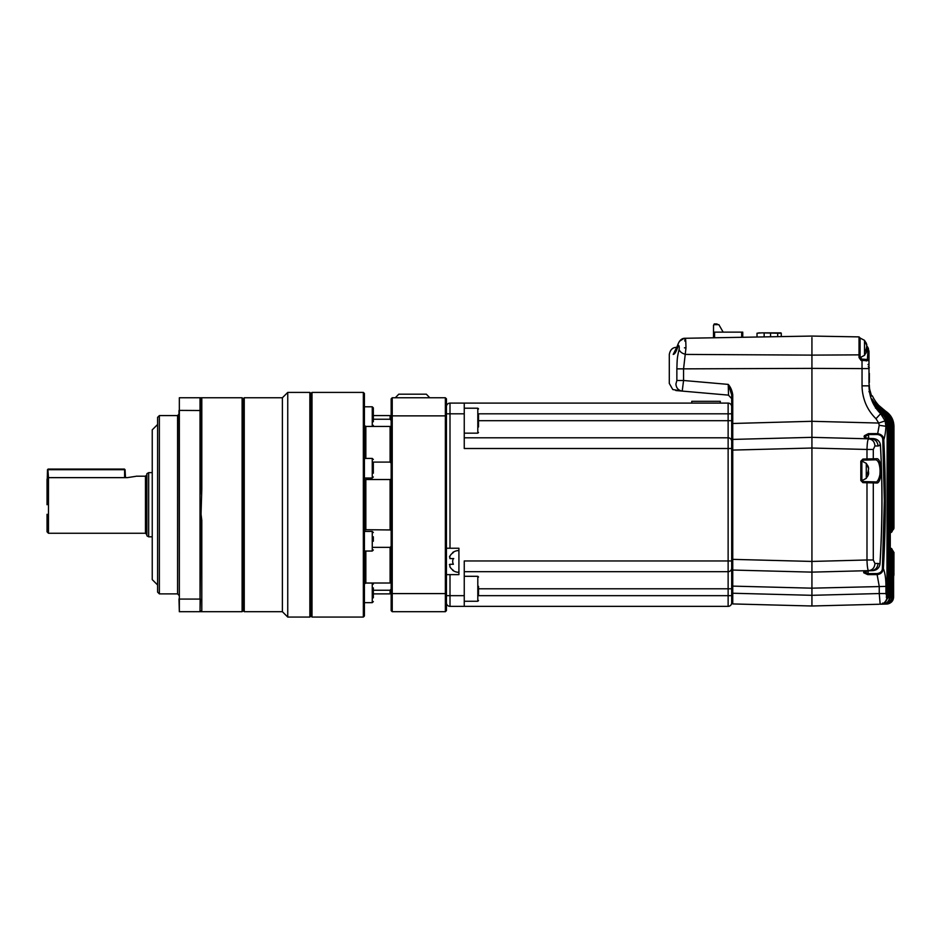 <?xml version="1.0" encoding="UTF-8"?>
<svg xmlns="http://www.w3.org/2000/svg" width="941" height="941" viewBox="0 0 941 941"><rect width="100%" height="100%" fill="white"/><g stroke="black" fill="none" stroke-linecap="round" stroke-linejoin="round"><path stroke-width="1.41" d="M731.698 400.854L731.698 398.572M731.698 404.418L731.698 448.504L728.134 448.504L728.134 571.669L464.254 571.669M731.698 574.81L731.698 577.962M731.698 578.574L731.698 585.867M731.698 441.364A3.564 3.564 0 0 0 728.134 437.8L728.134 448.504L464.254 448.504L464.254 413.805L449.998 413.805L449.998 548.238L458.914 548.238L458.914 574.622L449.998 574.622L449.998 595.665L464.254 595.665L464.254 560.965L731.698 560.965L731.698 593.242L732.745 593.242L732.745 603.934L731.698 602.863L731.698 394.844L731.698 398.678L728.452 395.126L682.225 391.091C673.85 390.35 673.85 390.35 682.225 391.091C678.343 390.397 676.238 388.033 675.92 383.987C667.098 383.234 667.098 383.234 675.92 383.987C676.238 388.033 678.343 390.397 682.225 391.091L683.566 380.493L676.861 380.493L675.92 383.987M731.698 449.457L731.698 434.789M731.698 602.793A3.564 3.564 0 0 1 728.134 606.357A3.564 3.564 0 0 0 731.698 602.793L731.698 598.511M732.733 575.233L732.745 586.09L732.745 570.058L811.93 572.128L811.93 561.436L732.745 559.366L732.745 570.058L811.93 572.128L811.93 448.034L731.698 450.104L731.698 559.366L732.745 559.366L732.745 439.412L811.93 437.342L811.93 421.297L811.93 437.342L732.745 439.412L731.698 440.482L732.745 439.412L732.745 394.844L731.698 394.844L728.228 384.399L728.534 395.138M732.745 570.058L731.698 568.105M732.733 601.475L732.733 600.723M732.733 599.699L732.733 598.511M706.715 393.232L714.537 393.914C688.212 391.609 688.212 391.609 714.537 393.914L728.452 395.126M732.745 394.844C732.098 390.515 730.592 387.033 728.228 384.399L683.566 380.493L683.566 368.86L676.861 368.86C677.214 358.721 677.05 358.215 679.073 349.487L679.273 347.829C679.073 345.453 678.649 344.876 678.026 346.112C676.379 351.511 674.779 354.275 673.203 354.416C668.004 354.498 668.004 354.498 673.203 354.416L677.591 345.594M731.698 423.509L811.93 421.297L811.93 337.584M873.295 559.989L873.295 482.898L866.99 482.757L866.99 559.989L873.295 559.989L874.942 563.518C874.589 567.764 872.472 570.14 868.578 570.646L811.93 572.128L811.93 588.172L811.93 572.128L868.578 570.646C867.72 569.987 867.19 566.435 866.99 559.989L811.93 561.436L811.93 437.342L811.93 448.034L866.99 449.469C867.19 443.035 867.72 439.482 868.578 438.824L811.93 437.342L868.578 438.824C872.472 439.318 874.589 441.694 874.942 445.952L878.012 446.022C877.647 441.776 875.495 439.4 871.554 438.894L868.555 438.412L868.578 439.271L868.555 438.412L865.12 437.565L864.32 435.859C863.603 437.412 865.014 438.259 868.555 438.412L873.401 438.588C877.506 439.035 879.859 441.235 880.47 445.199C882.646 484.874 882.482 524.466 879.988 563.977C879.306 568.011 876.859 570.246 872.66 570.658L868.014 570.811C864.591 570.834 863.191 571.505 863.826 572.822L867.708 574.622M732.745 603.934L811.93 606.004L811.93 588.172L731.698 586.09M862.897 604.675L811.93 606.004L811.93 588.172L885.952 586.408C885.928 578.986 885.069 573.022 883.376 568.529C882.87 572.163 880.788 574.186 877.13 574.598L879.247 586.408L879.247 593.548L885.952 593.548L886.916 597.088C886.622 601.005 884.611 603.369 880.882 604.169L880.176 604.228L879.247 593.548L811.93 595.312L732.745 593.242L732.745 586.09M684.766 341.03C685.377 336.196 685.777 338.454 685.977 347.829L683.566 368.86L811.93 368.378L811.93 355.122L685.742 354.416M679.073 349.487C680.037 351.993 682.272 353.604 685.777 354.334M676.156 348.946L678.026 344.159L678.026 346.112M673.203 354.416L676.485 348.37M859.027 339.901L860.074 340.677L860.074 357.015L859.027 357.568L859.027 354.863L811.93 355.122L811.93 347.829M859.027 357.568L861.109 360.474L862.015 360.509L862.027 359.086L861.121 359.05L860.074 357.015L861.133 359.003L861.121 357.474M872.095 433.625L868.437 433.636L868.449 434.542L877.718 434.519L877.671 433.613L868.437 433.636L864.403 435.707L865.355 437.788M866.779 347.641L867.943 351.005L867.367 359.791M877.718 434.519C881.058 435.154 882.764 436.989 882.799 440.047L884.328 500.718L882.411 568.329C882.329 571.234 880.564 572.987 877.141 573.587L867.967 573.61L864.873 572.022L864.932 571.211M870.401 482.827L870.39 481.78M869.778 459.949L869.743 458.89M868.696 438.388L868.449 434.542L865.367 436.577L865.449 437.836M893.609 592.407L892.562 592.136L893.597 592.077L893.609 552.026L892.386 551.72L892.386 550.65L893.385 551.72L892.386 550.661A1.07 1.07 0 0 1 893.185 551.085M893.609 426.285C893.432 419.968 890.751 415.005 885.575 411.382C890.892 415.275 893.574 420.251 893.609 426.285L892.597 426.285L893.609 426.285L893.609 528.76L893.397 426.285L893.397 529.065L892.386 530.124L892.386 529.065L893.597 528.76L892.597 529.818M886.622 604.051L885.434 604.075C889.88 603.428 892.197 601.052 892.374 596.947L892.386 550.156L890.268 548.285M875.33 402.748L884.434 411.817L883.881 412.687C888.433 416.075 890.798 420.615 890.951 426.285L890.951 531.383L891.95 531.383L890.268 532.5L890.962 532.453L890.951 531.383L890.268 531.43M874.942 445.952L873.295 449.469L866.99 449.469L866.99 458.961L862.897 459.067L860.815 461.196L862.897 460.137L875.436 459.808C876.683 459.761 877.8 460.831 878.812 463.007C879.87 466.442 880.27 469.841 879.988 473.182C880.176 475.111 877.977 482.992 875.436 481.91L862.897 481.58L861.862 480.51L861.862 461.196L861.862 480.663A1.07 1.07 0 0 0 861.944 480.945M780.912 332.855L761.928 332.855L777.701 333.208L777.701 336.666L777.701 333.208L781.265 333.208L781.265 336.596L811.93 336.066L685.248 338.278L713.513 337.784L713.513 332.138L714.584 332.138L714.584 337.76M875.989 418.721L878.729 423.05L811.93 421.297L811.93 368.378L862.038 368.601L862.038 385.845C862.109 391.938 863.356 397.937 865.767 403.865C868.131 409.394 871.531 414.346 875.989 418.721L880.658 413.675C873.13 406.218 869.249 396.937 868.99 385.845L862.038 385.845M860.815 461.196L860.815 480.51L862.897 482.651L862.897 481.58L862.897 482.651L866.99 482.757L866.99 481.686L872.354 481.827L873.295 482.898L876.389 482.98L875.436 481.91M862.897 459.067L862.897 461.219M866.99 460.02L866.99 458.961L876.389 458.738L875.436 459.808L862.897 460.137A1.07 1.07 0 0 0 861.862 461.055L866.285 463.36L868.425 467.265A11.692 10.798 0 0 1 868.602 467.877L868.508 468.571M862.015 360.509L862.038 368.601L868.99 368.601L868.99 360.603L862.015 360.509M886.916 597.088L887.187 426.285L885.893 426.285L885.105 420.886L878.729 423.05L879.212 425.297L877.671 433.613C881.682 434.448 883.705 436.53 883.775 439.87C884.952 436.248 885.657 431.719 885.893 426.285L879.212 425.297M874.942 563.518L878.012 563.436C877.647 567.694 875.495 570.07 871.554 570.564L872.648 570.658C877.13 569.952 879.553 567.705 879.929 563.906C882.423 524.455 882.587 484.909 880.411 445.258L878.012 446.022M811.93 606.004L879.082 604.251M874.789 604.357L877.977 604.275M874.024 604.381L875.448 604.345M872.977 604.404L871.531 604.44M880.341 604.216L884.916 604.098C889.151 603.64 891.503 601.252 891.95 596.959L890.951 596.959L888.198 602.005M887.657 603.957L886.41 604.051C890.645 603.569 892.974 601.193 893.397 596.923L891.95 596.959L891.95 549.403L890.951 548.368L891.95 549.403M877.788 604.275L875.871 604.334M874.048 604.381L874.989 604.357M864.65 570.752L849.37 571.152M863.909 572.94L864.791 571.893L863.909 572.94M870.637 395.361L871.578 396.043L869.343 388.092L871.413 395.785M876.389 458.738C882.435 457.255 882.435 484.462 876.389 482.98M866.814 346.053L868.99 351.287L868.99 352.981L868.99 351.287L867.943 351.005M868.99 366.825L868.99 368.601M868.178 570.822L867.955 574.622L877.13 574.598L877.141 573.587M864.838 571.234L864.791 571.893L868.025 570.822L868.049 569.964L868.014 570.811L872.66 570.658L872.683 569.799L872.648 570.658M886.446 602.981L886.41 604.051M884.952 603.028L884.916 604.098M882.529 603.087L882.493 604.157C886.74 603.734 889.104 601.358 889.61 597.017L888.61 597.017L884.34 602.781M862.897 480.486L862.897 481.58L866.873 481.686M868.99 364.896L868.99 351.287L867.79 347.264L868.437 348.57M866.579 360.921L865.896 360.838M868.99 360.603L867.943 359.556L862.027 359.086L862.038 360.109M868.99 363.767L867.978 364.626M868.99 391.715L869.978 391.468L868.99 391.715M868.99 367.449L868.99 383.222L869.907 391.48L868.919 391.715L869.907 391.48L871.307 395.773L870.531 395.361M878.012 563.436L879.929 563.906M868.99 364.932L868.99 365.59M877.083 403.995L885.787 411.311L881.811 408.347L881.176 409.159M884.869 412.334L885.41 411.44C890.551 415.052 893.209 420.004 893.397 426.285L892.386 426.285C892.256 420.239 889.727 415.369 884.787 411.688L876.624 403.524M890.245 597.006L889.245 597.006L890.245 597.006L889.61 597.017L889.61 426.285L890.245 426.285L890.268 535.794L889.245 536.641L890.245 535.782A1.07 1.07 0 0 1 890.233 536.029L890.233 544.745A1.07 1.07 0 0 1 890.268 544.992L890.268 597.006C889.845 601.264 887.516 603.64 883.27 604.134C887.716 603.51 890.033 601.134 890.245 597.006L890.245 544.992L889.245 544.145L890.268 544.992L890.245 426.285L889.245 426.285L890.245 426.285C890.139 420.603 887.857 415.934 883.399 412.264L879.047 408.276L874.812 402.172M887.187 597.076L886.199 597.076L887.187 597.076C886.869 601.028 884.763 603.393 880.882 604.169C884.905 603.275 886.998 600.911 887.187 597.076L887.21 426.285L886.199 426.285L887.187 426.285C887.104 421.168 885.187 416.828 881.423 413.24L876.283 407.441L872.119 399.078L876.353 405.747L883.399 412.264L882.799 413.111L883.399 412.264L879.059 408.276L878.329 409.006L879.047 408.276L874.954 402.76M871.472 396.043L869.907 391.48L868.99 383.222M887.21 426.285C887.116 421.121 885.187 416.781 881.446 413.24L880.658 413.675L885.105 420.886M881.423 413.24L880.776 414.028L881.446 413.24L876.271 407.441L872.189 399.631M891.374 531.665L892.374 530.63L891.374 531.665L892.374 530.63L892.386 426.285L891.374 426.285L892.374 426.285L891.95 531.383L892.374 426.285C892.221 420.18 889.692 415.31 884.787 411.688L884.434 411.817C889.28 415.428 891.786 420.251 891.95 426.285L890.951 426.285M869.59 458.902L869.637 459.961M870.26 481.768L870.272 482.827M882.799 440.047L883.775 439.87C885.952 482.851 885.822 525.737 883.376 568.529L882.411 568.329M880.411 445.258L879.459 445.093L880.411 445.258C880.094 441.576 877.765 439.353 873.389 438.612M876.353 405.747L875.553 406.383L882.293 413.322C886.281 416.698 888.398 421.015 888.61 426.285L888.61 597.017M893.609 592.548L893.609 596.947C893.209 601.158 890.892 603.534 886.657 604.051C891.103 603.393 893.421 601.017 893.609 596.923L893.609 592.077L892.597 592.077L893.609 592.077L893.609 584.914M893.609 592.806L892.562 592.806M885.575 411.382L885.046 412.276L885.575 411.382L881.799 408.535L881.164 409.347L881.799 408.535L880.729 407.571M880.917 407.947L880.247 408.735M876.671 403.56L876.894 404.207M876.636 403.536L876.859 404.183L876.636 403.536M884.787 411.688L884.222 412.558L884.787 411.688L880.882 408.535L880.211 409.323L880.882 408.535L876.8 403.854M879.106 407.206L878.388 407.935M875.106 402.889L876.189 404.654M872.272 399.878L875.553 406.383M876.271 407.441L875.471 408.065L876.271 407.441M888.61 426.285L889.61 426.285C889.468 420.674 887.234 416.075 882.893 412.499L882.293 413.322M893.609 596.923L892.562 596.923L893.609 596.923L893.385 551.72M893.609 552.026A1.07 1.07 0 0 0 893.609 552.014L892.597 550.967L893.609 552.026L893.609 592.077M890.245 535.794L889.245 535.794L890.245 535.794A1.07 1.07 0 0 0 890.268 535.782L889.245 536.641M893.621 422.921L888.61 413.57M892.927 574.398L893.938 574.398L893.609 576.574L893.926 574.963M893.938 574.398L893.609 552.473M893.609 528.301L892.927 529.371L893.95 528.301L892.927 529.371L893.95 528.301L893.938 426.285C893.762 419.909 891.033 414.922 885.787 411.311L885.258 412.205M893.915 574.986L893.95 552.485L892.927 551.414L893.95 552.367M872.46 396.02C875.471 402.372 879.917 407.465 885.787 411.299C891.045 414.922 893.762 419.909 893.95 426.285L893.95 528.301L892.938 529.36M757.023 337.019L757.023 333.208L757.023 337.019L742.755 337.278L742.755 332.138L714.584 332.138M713.513 332.138L713.513 325.363L714.231 324.657L718.865 324.657L723.147 332.138M713.513 325.363L714.231 323.939L717.077 323.939L717.077 324.657M714.231 324.657L714.231 323.939M774.49 332.855L776.843 332.855M761.928 332.855L757.023 333.208M758.728 332.855L760.21 332.855M869.343 373.33L869.343 379.929C869.343 388.433 869.343 388.433 869.343 379.929L869.343 382.481M869.343 367.802L868.272 366.731L869.343 367.802M860.074 357.639L864.508 355.333L864.508 340.336L860.074 338.031L864.508 340.336L866.637 344.241A11.692 10.798 0 0 1 866.814 344.853L866.72 345.547M860.074 338.772L860.074 357.015M865.744 353.451A11.692 10.798 180 0 0 866.637 351.428A11.692 10.798 180 0 0 866.814 350.817L866.814 350.123L865.744 351.205L866.814 345.9A11.692 10.798 180 0 0 865.744 343.265L865.744 342.218A11.692 10.798 0 0 1 866.637 344.241L864.508 340.336M866.637 347.829L866.814 349.77A11.692 10.798 0 0 1 866.72 350.111M866.814 350.123L865.814 350.087M866.814 349.77L865.814 349.699M861.862 480.663L866.285 478.357L866.285 463.36M867.531 476.475A11.692 10.798 180 0 0 868.425 474.452A11.692 10.798 180 0 0 868.602 473.841L868.602 473.147L867.531 474.229L868.602 468.924A11.692 10.798 180 0 0 867.531 466.289L867.531 465.242A11.692 10.798 0 0 1 868.425 467.265M868.425 470.853L868.602 472.794A11.692 10.798 0 0 1 868.508 473.135M868.602 473.147L867.602 473.111M868.602 472.794L867.59 472.723M446.434 413.805L449.998 413.805L449.998 403.101A3.564 3.564 0 0 0 446.434 406.665A3.564 3.564 0 0 1 449.998 403.101L728.134 403.101A3.564 3.564 0 0 1 731.698 406.665L731.698 413.805L728.134 413.805L728.134 437.8L464.254 437.8M728.134 571.669A3.564 3.564 0 0 0 731.698 568.093A3.564 3.564 0 0 1 728.134 571.669L728.134 588.784L731.698 588.784M731.698 595.665L728.134 595.665L728.134 606.357L449.998 606.357A3.564 3.564 0 0 1 446.434 602.793M446.434 595.665L449.998 595.665L449.998 606.357L728.134 606.357M464.254 595.665L464.254 606.357M449.998 574.622L446.434 574.622M449.998 548.238L446.434 548.238M464.254 413.805L464.254 403.101M691.764 403.101L691.764 401.325L720.288 401.325L720.288 403.101M453.374 570.34L452.68 570.34L453.374 570.34A10.492 10.492 0 0 1 449.88 566.776L449.88 564.282L449.351 564.635M453.374 558.578L449.88 558.578L453.374 558.578A6.234 6.234 0 0 0 453.374 564.282L449.88 564.282M449.469 556.931L449.88 556.084L449.88 558.578L453.738 558.578M453.374 552.52L452.68 552.52L453.374 552.52A10.492 10.492 0 0 0 449.88 556.084M47.05 514.28L47.05 531.83L47.05 514.28M373.33 463.254L373.33 473.205M373.33 587.89L373.33 597.829M365.484 426.414L372.26 426.414L372.26 406.794L373.33 407.865L373.33 421.756M373.33 536.782L373.33 541.24M363.344 392.409L364.414 393.479L364.414 615.99L363.344 617.061L363.344 392.409L312 392.409L312 617.061L363.344 617.061M148.678 536.829L146.89 535.794L146.89 473.664L148.678 472.641L148.678 536.829L152.242 536.829M159.37 593.877L157.594 592.101L157.594 417.369L159.37 415.581L159.37 593.877L177.567 593.877L177.567 415.581L159.37 415.581M429.79 397.761L426.332 394.185L398.772 394.185L395.314 397.761M391.162 546.25L390.092 547.368L390.092 583.02L365.837 583.02L364.414 583.949M373.33 547.368L390.092 547.368M390.092 504.729L390.092 529.948L364.414 529.701L365.837 529.948L365.837 479.522L390.092 479.522L390.092 504.729M391.162 530.301L390.092 529.948L391.162 530.301M391.162 479.157L390.092 479.522M364.414 479.769L365.837 479.522M391.127 420.415L390.092 419.227L373.33 419.227M391.162 427.049L390.092 426.438L390.092 462.102L373.33 462.102M364.414 425.52L365.837 426.438L390.092 426.438M391.162 589.019L390.092 590.242L390.092 593.877L373.33 593.877M312 392.409L310.93 393.479L310.93 615.99L312 617.061M309.86 392.409L309.86 617.061L287.746 617.061L287.746 392.409L309.86 392.409L310.93 393.479M282.394 397.761L282.394 611.709L244.248 611.709L244.248 397.761L282.394 397.761L287.746 392.409M244.248 397.761L243.178 398.831L243.178 610.638L244.248 611.709M243.178 398.831L242.108 397.761L242.108 611.709L200.562 611.709M242.108 397.761L200.621 397.761L201.809 398.937L200.386 398.114L200.386 485.156L200.786 488.779L201.809 488.955L201.045 514.115L201.809 520.549L200.786 520.691L201.809 520.502M201.809 520.549L201.809 610.544L200.621 611.709M157.594 424.497L152.242 429.849L152.242 579.621L157.594 584.961M135.645 476.369L127.282 477.64L48.473 477.64L48.473 533.265L47.05 531.83M125.494 477.64L125.059 469.7L47.497 469.7L47.05 486.909M124.612 470.147L124.612 477.64M47.944 470.147L48.473 477.64M446.434 416.263L445.364 415.875L445.364 397.761L446.434 398.831L446.434 610.638L445.364 611.709L392.232 611.709L392.232 593.595L445.364 593.595L445.364 415.875L392.232 415.875L392.232 593.595L391.162 593.206L391.162 398.831L392.232 397.761L392.232 415.875L391.162 416.263M445.364 611.709L445.364 593.595L446.434 593.206M445.364 397.761L392.232 397.761M392.232 611.709L391.162 610.638L391.162 593.206M391.162 582.408L390.092 583.02M373.33 590.242L390.092 590.242M391.162 463.219L390.092 462.102M391.162 416.651L390.092 415.581L390.092 419.227M373.33 468.23L373.33 471.864M201.045 514.115L200.021 514.245L200.786 520.691L200.021 611.709L200.786 610.944L200.021 611.709L179.343 611.709L179.343 599.076L200.021 599.076L200.021 495.178L200.786 488.779M200.386 410.523L179.343 410.394L179.343 397.761L200.021 397.761L200.786 398.514M178.99 410.523L179.343 599.076L179.343 397.761M201.045 398.172L200.021 397.761L200.021 495.178M200.786 610.944L200.021 611.709L200.386 598.947M179.343 611.709L178.99 598.947M47.05 504.729L47.05 479.145L47.944 477.746M47.497 469.7L48.12 469.077L124.435 469.077L125.059 469.7M478.522 414.416L478.522 426.955M478.522 418.275L478.522 424.532M478.522 586.361L478.522 595.053M201.809 488.955L201.809 398.937M676.861 368.86L676.861 380.493M684.425 347.829L685.977 347.829M860.074 354.169L859.027 354.863L859.027 336.89L811.93 336.066L859.027 336.89L860.074 337.96L859.027 336.89M890.268 549.356L890.951 549.403L890.951 596.959M860.815 480.51L861.862 480.51M872.095 574.61L867.955 574.622M872.354 459.878L873.295 458.82L873.295 449.469M885.952 593.548L885.952 586.408M866.908 347.829L867.778 347.276L866.814 345.994L867.79 347.264L866.908 347.829M878.318 405.053L877.53 404.077M890.962 548.332A1.07 1.07 0 0 1 891.833 548.897L892.233 549.615A1.07 1.07 0 0 1 892.386 550.144L892.386 596.947L891.374 596.947L892.374 596.947C891.986 601.193 889.668 603.569 885.434 604.075M892.374 530.63L891.374 530.63L892.374 530.63A1.07 1.07 0 0 1 892.244 531.171L891.833 531.888L892.233 531.171A1.07 1.07 0 0 0 892.386 530.63M893.938 426.285L892.927 426.285M741.684 332.138L741.684 337.29M764.151 336.902L764.151 333.208M770.573 332.855L770.573 336.784M731.698 420.686L478.522 420.686M728.134 403.101L728.134 413.805L478.522 413.805M478.522 588.784L728.134 588.784L728.134 595.665L478.522 595.665M146.89 534.688L145.467 533.265L145.467 476.205L136.198 476.205M364.414 478.04L372.26 478.04L372.26 458.42L373.33 459.49M364.414 602.663L372.26 602.663L372.26 583.055L373.33 584.126M364.414 551.038L372.26 551.038L372.26 531.43L373.33 532.5M365.837 551.038L365.837 583.02M365.837 426.438L365.837 458.42M464.254 433.166L477.805 433.166L477.805 408.206L478.522 408.912M464.254 601.264L477.805 601.264L477.805 576.304L478.522 577.009M731.698 440.482L731.698 447.787M731.698 559.366L731.698 568.717M731.698 593.242L731.698 602.581M676.65 347.347L676.65 347.347C672.627 347.382 670.18 349.758 669.298 354.475L669.298 383.422L672.78 389.55L682.225 391.091L675.803 390.527M678.061 344.041L678.026 344.159C679.673 340.089 682.072 338.125 685.248 338.278M679.402 341.312L684.025 338.407M867.32 359.791L861.133 359.003M872.448 396.02L871.542 395.408M868.99 351.287L867.79 347.264M893.033 599.723L892.574 600.617M892.374 600.923L890.362 602.887M889.445 603.404L888.128 603.851M892.397 530.124A1.07 1.07 0 0 0 893.185 529.701A1.07 1.07 0 0 1 892.386 530.124M890.962 532.453A1.07 1.07 0 0 0 891.833 531.888A1.07 1.07 0 0 1 890.962 532.453M890.268 426.285C890.127 420.556 887.845 415.875 883.399 412.264M889.774 539.487L890.045 536.911M893.538 529.148A1.07 1.07 0 0 0 893.715 528.96A1.07 1.07 0 0 1 893.409 529.383A1.07 1.07 0 0 0 893.609 528.76M869.343 386.528L869.343 385.045M864.508 355.333L866.637 351.428M866.285 478.357L868.425 474.452M458.914 550.556A10.88 10.88 0 0 0 452.68 552.52M452.68 570.34A10.88 10.88 0 0 0 458.914 572.304M177.567 593.877L178.99 595.312M372.26 583.055L365.484 583.055M372.26 531.43L364.414 531.43M372.26 458.42L364.414 458.42M372.26 406.794L364.414 406.794M152.242 472.641L148.678 472.641M391.162 592.806L390.092 593.877M390.092 415.581L373.33 415.581M310.93 615.99L309.86 617.061M282.394 611.709L287.746 617.061M243.178 610.638L242.108 611.709M145.467 533.265L48.473 533.265M372.26 551.038L373.33 549.967M372.26 426.414L373.33 425.344M372.26 602.663L373.33 601.593M372.26 478.04L373.33 476.969M177.567 415.581L178.99 414.158M145.467 476.205L146.89 474.782M477.805 433.166L478.522 432.448M464.254 408.206L477.805 408.206M477.805 601.264L478.522 600.546M464.254 576.304L477.805 576.304"/></g></svg>
